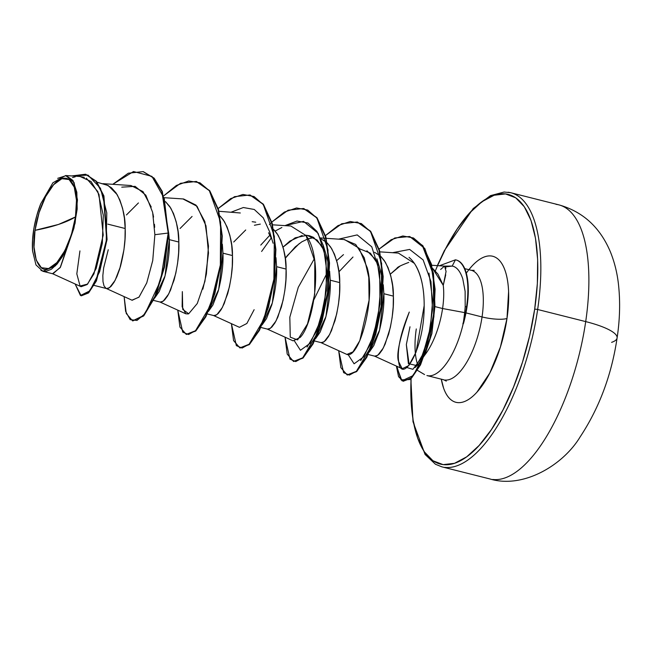 <?xml version="1.0" encoding="UTF-8"?>
<svg xmlns="http://www.w3.org/2000/svg" width="651" height="651" viewBox="0 0 651 651"><rect width="100%" height="100%" fill="white"/><g stroke="black" fill="none" stroke-linecap="round" stroke-linejoin="round"><path stroke-width="0.98" d="M617.115 337.788A56.531 12.727 -171.6 0 0 585.705 321.602A141.316 56.222 104.1 0 1 492.726 479.462A141.316 56.222 -75.9 0 0 585.705 321.602L537.653 309.494A141.316 56.222 104.1 0 1 444.674 467.353A141.316 56.222 -75.9 0 0 537.653 309.494A2.262 0.513 -171.6 0 0 534.658 309.306A139.062 55.319 104.1 0 1 461.388 460.249A139.062 55.319 104.1 0 1 411.082 378.516L410.993 399.022L413.141 420.351L417.649 438.18L424.33 451.827L432.939 460.753L443.128 464.635L454.52 463.317L466.677 456.847L479.12 445.471L491.383 429.636L502.987 409.935L513.493 387.142L522.493 362.127L529.637 335.843L534.658 309.306A2.262 0.513 8.4 0 1 537.653 309.494A141.316 56.222 -75.9 0 0 507.983 192.224A141.316 56.222 104.1 0 1 537.653 309.494L585.705 321.602A141.316 56.222 -75.9 0 0 556.035 204.341A141.316 56.222 104.1 0 1 585.705 321.602A56.531 12.727 8.4 0 1 617.115 337.788A56.531 12.727 8.4 0 1 611.606 342.353M35.016 230.332L58.476 224.449L75.475 216.938C72.977 239.495 58.045 267.423 48.613 268.578C38.564 273.868 30.768 253.467 35.016 230.332L34.015 247.022L36.244 260.148L41.371 267.716L48.613 268.578L56.857 262.589L64.856 250.676L71.398 234.645L75.475 216.938L76.476 200.248L74.247 187.122L69.12 179.554L61.886 178.691L53.634 184.681L45.635 196.594L39.093 212.625L35.016 230.332A46.62 18.545 104.1 0 1 61.886 178.691A46.62 18.545 104.1 0 1 75.475 216.938A301.478 67.859 8.4 0 1 58.476 224.449A301.478 67.859 8.4 0 1 35.016 230.332M462.788 278.823L462.747 278.701C460.102 271.052 456.587 266.837 452.193 266.072C456.595 266.837 460.111 271.044 462.747 278.701L465.123 291.371L465.196 306.816L466.588 306.645A56.58 22.508 -75.9 0 0 455.456 259.814L452.193 266.072L444.487 266.113L445.959 268.261M466.336 273.119A75.296 29.954 104.1 0 1 499.618 260.652A75.296 29.954 104.1 0 1 506.991 318.469A18.846 4.24 8.4 0 1 482.049 316.947A56.45 22.46 -75.9 0 0 470.201 270.1A56.45 22.46 -75.9 0 1 482.049 316.947L466.002 312.903L482.049 316.947A18.846 4.24 -171.6 0 0 506.991 318.469A75.296 29.954 104.1 0 1 473.733 395.426A75.296 29.954 104.1 0 1 441.297 379.175L443.632 388.248C445.691 394.034 448.449 398.111 451.908 400.471C455.366 402.831 459.264 403.286 463.602 401.854C467.931 400.422 472.374 397.2 476.914 392.195L489.845 372.95L500.399 347.064L506.991 318.469L508.602 291.518C508.26 283.177 507.056 276.105 504.997 270.311C502.938 264.526 500.18 260.449 496.721 258.089C493.263 255.729 489.365 255.273 485.036 256.706C480.698 258.138 476.263 261.36 471.715 266.365L468.891 269.693M416.29 328.934A56.45 22.46 -75.9 0 0 417.6 364.503A56.45 22.46 104.1 0 1 416.29 328.934M426.918 375.546A56.45 22.46 -75.9 0 0 463.26 323.449L464.668 312.61L442.582 308.525A50.404 20.051 104.1 0 1 424.607 355.308L418.487 364.145M409.235 365.008L406.338 344.566L408.389 363.665L416.803 365.585M445.723 274.812L443.258 285.358A50.404 20.051 104.1 0 1 442.582 308.525L464.668 312.61L465.196 306.816L464.668 312.61M440.637 269.473L444.487 266.113M439.36 265.771L455.456 259.814A56.58 22.508 104.1 0 1 466.588 306.645A56.58 22.508 104.1 0 1 462.869 323.986L463.488 323.506A56.58 22.508 -75.9 0 0 456.082 259.969A56.58 22.508 104.1 0 1 463.488 323.506L463.26 323.449A56.45 22.46 104.1 0 1 429.074 375.839M444.91 380.005A56.45 22.46 -75.9 0 0 482.049 316.947A56.45 22.46 -75.9 0 1 444.91 380.005M94.069 285.407L106.504 288.539L109.539 287.709L115.097 280.402L120.394 266.674C124.138 252.092 125.724 239.373 125.171 228.509L107.806 224.131L125.171 228.509C125.415 217.385 122.738 206.074 117.131 194.584L108.237 185.559L97.121 182.207M153.595 300.412L160.146 302.056L163.173 301.234L168.739 293.926L174.037 280.199C177.78 265.616 179.367 252.889 178.813 242.034L169.301 239.633C169.846 250.578 168.259 263.305 164.524 277.814L159.226 291.526L154.816 297.873M207.238 313.928L213.788 315.58L216.816 314.759L222.382 307.443L227.679 293.723C231.414 279.133 233.009 266.414 232.456 255.558L222.943 253.158C223.488 264.103 221.901 276.821 218.175 291.306L212.877 305.034L208.458 311.39M260.88 327.453L267.423 329.105L270.458 328.283L276.024 320.967L281.322 307.248C285.057 292.657 286.652 279.938 286.098 269.075L276.585 266.682C277.131 277.627 275.536 290.354 271.809 304.847L266.503 318.583L262.101 324.906M314.523 340.978L321.065 342.629L324.1 341.808L329.666 334.492L334.964 320.764C338.699 306.182 340.294 293.463 339.732 282.599L330.22 280.199C330.773 291.152 329.178 303.879 325.443 318.38L320.146 332.1L315.743 338.439M368.157 354.502L374.707 356.154L377.743 355.324L383.301 348.016L388.606 334.288C392.341 319.706 393.928 306.979 393.375 296.124L383.862 293.723C384.415 304.652 382.821 317.363 379.094 331.88L373.796 345.6L369.369 351.971M154.726 297.955L165.053 275.902L169.301 239.633L178.813 242.034C179.058 230.91 176.38 219.599 170.774 208.108L165.5 201.631L169.756 206.522L173.491 213.504L176.266 221.999L178.04 231.642L178.813 242.034L178.634 252.743L177.577 263.321L175.786 273.322L170.603 289.98L167.608 295.945L164.605 299.989L161.822 301.95L160.219 302.08M138.435 202.933L126.432 214.96M208.369 311.479L218.695 289.426L222.943 253.158L232.456 255.558C232.7 244.434 230.023 233.123 224.416 221.633L220.005 215.953L223.399 220.046L227.126 227.028L229.909 235.516L231.683 245.158L232.456 255.558L232.269 266.267L231.219 276.846L229.421 286.847L224.245 303.504L221.242 309.469L218.248 313.513L215.465 315.475L213.862 315.597M192.078 216.449L180.075 228.485M252.173 221.698L255.737 222.194M268.554 232.765L271.19 238.006M262.011 325.004L272.338 302.951L276.585 266.682L286.098 269.075C286.342 257.951 283.665 246.648 278.058 235.149L273.648 229.477L277.041 233.563L280.768 240.553L283.543 249.04L285.317 258.683L286.098 269.075L285.911 279.792L284.861 290.362L283.063 300.371L277.887 317.029L274.885 322.994L271.89 327.03L269.107 328.999L267.496 329.121M260.31 224.107L254.411 225.27L260.31 224.107M245.72 229.974L233.717 242.009M305.807 235.223L309.371 235.719L313.294 237.257L322.188 246.281L324.833 251.522L317.2 240.056L306.963 235.296L295.155 237.818L283.03 247.128L289.866 241.09L302.129 235.475M315.654 338.528L325.98 316.476L330.22 280.199L339.732 282.599C339.985 271.475 337.299 260.164 331.693 248.674L327.29 242.994L330.675 247.087L334.411 254.077L337.185 262.565L338.959 272.208L339.732 282.599L339.553 293.308L338.504 303.887L336.705 313.896L331.53 330.545L328.527 336.51L325.533 340.554L322.75 342.516L321.138 342.646M326.761 242.498L320.902 238.762L326.761 242.498M299.362 243.498L287.36 255.534L285.268 258.325L295.261 246.875L301.836 241.814L308.411 238.673L313.953 237.631L308.053 238.795M313.912 299.672L327.103 272.793M336.681 260.644L343.476 254.631M366.92 250.765L375.814 259.79L378.475 265.047L370.37 253.158L359.458 248.747M369.296 352.045L379.614 330L383.862 293.723L393.375 296.124C393.627 285 390.942 273.689 385.335 262.198L380.925 256.518L384.318 260.612L388.053 267.594L390.828 276.089L392.602 285.732L393.375 296.124L393.196 306.833L392.146 317.411L390.348 327.412L385.164 344.07L382.17 350.035L379.175 354.079L376.384 356.04L374.781 356.17M380.404 256.022L374.545 252.287L380.404 256.022M352.997 257.023L338.911 271.833M408.755 262.41C401.057 265.315 397.134 267.26 396.988 268.253L390.315 274.169L399.974 266.121M428.968 273.094L432.687 299.981L430.27 328.893L423.492 353.192L415.086 367.555L418.593 364.039L424.607 355.308A50.404 20.051 -75.9 0 0 442.582 308.525L434.868 306.58L442.582 308.525A50.404 20.051 -75.9 0 0 443.258 285.358L432.467 268.228L437.96 274.136L443.258 285.358L446.065 271.467L444.592 266.113L431.743 265.258M81.106 286.709L87.153 284.544L93.947 273.876L103.224 235.084L98.993 194.421L91.034 181.531L80.073 176.486L65.653 175.534L74.035 182.41L77.461 199.849L75.093 223.212L60.193 267.626L52.536 273.689L81.106 286.709M42.828 271.28L52.934 273.827L60.462 267.146L67.631 246.371L55.408 265.868L42.828 271.28L35.984 264.916L32.558 250.887L32.55 239.885L33.99 227.842L36.782 215.53L40.753 203.739L52.902 182.785L65.653 175.534M424.916 354.689L431.882 333.564L434.811 307.402L431.865 333.629M132.812 320.91L143.578 316.012L155.19 296.913L164.443 267.333L168.642 233.148L168.194 233.042L164.036 267.024L154.873 296.498L143.342 315.678L132.584 320.862L143.79 315.792L155.32 296.612L164.483 267.138L168.642 233.148L162.245 191.394L154.084 178.122L143.334 171.677L154.222 178.268L162.311 191.549L168.642 233.148L168.194 233.042L161.863 191.435L153.774 178.154L143.106 171.62L128.28 173.207L112.769 184.314L133.488 171.538L151.919 176.364L164.264 198.49L168.194 233.042L154.873 234.694L152.635 212.316L145.848 195.219L135.115 186.349L121.753 187.162M81.383 295.806L88.52 292.95L96.283 281.159L107.049 239.633L103.891 195.91L96.364 181.271L85.712 174.305L96.478 181.409L103.924 196.008L107.065 239.438L96.446 280.817L88.739 292.73L81.155 295.757L88.292 292.616L95.998 280.703L106.618 239.324L103.476 195.894L96.031 181.295L85.484 174.24L71.765 175.941L87.999 175.086L100.457 188.253L106.788 212.885L106.178 243.23L99.644 271.703L89.846 290.883L80.447 295.505L75.15 283.999L81.155 295.757M79.935 250.92L76.818 273.859L80.089 286.033L87.616 284.064L96.177 268.448L102.321 243.311L103.297 215.253L97.805 191.54L86.282 178.154M84.329 177.341L79.78 176.47M75.247 176.82L72.505 177.56M101.344 183.558L106.154 184.599L111.508 187.797L116.114 192.997L119.849 199.979L122.624 208.475L124.398 218.118L125.171 228.509L124.992 239.218L123.942 249.797L119.76 268.814L116.96 276.455L113.966 282.42L110.963 286.464L108.18 288.426L106.577 288.556M132.584 320.862L126.278 313.53L124.121 296.612L125.619 311.381L130.167 319.641L136.987 320.438L145.1 313.636L160.618 280.475L168.194 233.042L154.873 234.694L152.725 260.587L146.752 282.876L139.062 297.043L132.153 300.274L106.072 288.385L104.03 285.952L102.996 281.655L102.842 275.568L103.647 267.984L108.245 249.748M409.023 257.365C421.97 268.342 424.257 291.713 424.167 305.734C424.411 350.759 401.431 385.246 398.656 361.614C396.036 355.243 399.576 338.723 409.276 312.065C400.634 333.157 397.094 349.677 398.656 361.614L402.18 368.718L408.738 365.618L416.062 352.11L424.167 305.734C424.265 288.043 421.018 273.933 414.435 263.395L398.428 253.093L379.875 251.856M320.634 342.475L346.869 354.429C359.23 359.36 376.058 298.5 367.221 267.797L358.994 248.145L344.501 239.544L326.232 238.331M266.991 328.95L293.08 340.839L300.144 337.446C313.888 323.742 323.929 258.577 306.051 235.564L290.875 226.027L272.59 224.815M281.875 227.508L275.129 231.064M269.88 235.166L260.774 245.077L269.88 235.166M213.349 315.434L239.43 327.315L246.851 323.49L254.134 309.689M240.309 212.983L218.948 211.29M182.947 198.937L197.041 206.261L205.985 225.807L208.491 253.068L204.919 281.37L197.261 303.529L188.692 313.774L182.736 309.396L182.337 291.615L182.134 306.759L185.804 313.798L188.204 313.937M202.86 289.158L206.408 273.933L208.475 246.094L204.821 221.56L195.992 205.122L183.582 198.978L164.443 197.709M154.669 227.321L154.45 224.318M153.555 217.084L152.961 213.837M151.244 207.034L143 191.597L130.924 185.519L102.866 183.655M409.992 326.794L406.338 344.566M406.834 367.514L412.889 369.32L421.067 358.595L428.529 337.177L432.508 309.51L430.986 281.655L423.142 259.936L409.658 249.423L392.537 252.694M348.187 354.657L354.087 363.795L363.86 356.748L373.764 335.07L379.972 304.212L379.688 272.061L371.786 246.827L357.196 234.905L338.601 239.153M294.553 341.14L300.445 350.279L310.226 343.223L320.121 321.545L326.338 290.688L326.045 258.537L318.144 233.302L303.553 221.381L284.959 225.628L296.986 221.047L307.915 222.992L316.891 231.341L323.246 245.272L327.111 273.298L324.418 304.147L316.801 330.757L307.052 347.073M271.198 238.054L261.612 251.465L271.198 238.054M186.227 334.378L179.92 327.054L177.764 310.128L182.744 332.156L188.521 334.516L195.593 330.602L210.33 305.571L220.347 265.014L220.616 222.081L209.37 190.719L199.938 182.776L188.692 180.986L176.38 185.454L163.832 195.739L180.49 183.313L196.252 181.45L209.329 190.662L218.126 209.728L221.804 235.874L220.315 265.242L214.407 293.503L205.48 316.467L195.406 330.781L186.227 334.378L195.853 330.895L205.928 316.581L214.854 293.617L220.762 265.356L222.251 235.987L218.565 209.842L209.777 190.776L196.472 181.507L209.663 190.637L218.541 209.736L222.251 236.012L220.738 265.543L214.765 293.918L205.757 316.907L195.625 331.09L186.455 334.435M239.869 347.903L233.563 340.579L231.398 323.653L236.354 345.64L242.091 348.049L249.13 344.224L263.826 319.47L273.9 279.181L274.356 236.321L263.37 204.715L254.069 196.537L242.937 194.454L230.706 198.579L218.199 208.515L234.498 196.675L249.894 194.974L262.971 204.194L271.76 223.252L275.438 249.398L273.957 278.766L268.049 307.028L259.122 329.992L249.048 344.298L239.869 347.903L249.496 344.412L259.57 330.106L268.497 307.134L274.405 278.88L275.886 249.512L272.208 223.366L263.419 204.3L250.122 195.031L263.313 204.162L272.183 223.269L275.894 249.536L274.38 279.067L268.407 307.443L259.399 330.423L249.268 344.615L240.097 347.959M293.511 361.427L287.205 354.095L285.04 337.177L289.988 359.157L295.733 361.574L302.764 357.749L317.468 332.995L327.543 292.698L327.998 249.846L317.013 218.24L307.711 210.061L296.579 207.97L284.349 212.096L271.833 222.04L288.141 210.2L303.545 208.499L316.614 217.719L325.402 236.785L329.08 262.923L327.599 292.291L321.684 320.544L312.765 343.508L302.691 357.822L293.511 361.427L303.138 357.936L313.204 343.622L322.131 320.658L328.047 292.405L329.528 263.037L325.85 236.899L317.061 217.833L303.765 208.556L316.956 217.686L325.825 236.793L329.528 263.061L328.023 292.592L322.042 320.967L313.041 343.948L302.91 358.14L293.739 361.476M347.154 374.952L340.847 367.62L338.683 350.702L343.63 372.681L349.367 375.09L356.406 371.273L371.111 346.519L381.185 306.222L381.632 263.362L370.647 231.764L361.354 223.586L350.222 221.495L337.991 225.62L325.476 235.556L341.783 223.724L357.187 222.024L370.256 231.243L379.045 250.31L382.723 276.447L381.242 305.815L375.326 334.069L366.399 357.033L356.333 371.347L347.154 374.952L356.772 371.461L366.847 357.147L375.773 334.183L381.689 305.929L383.17 276.561L379.492 250.415L370.704 231.349L357.407 222.081L370.598 231.211L379.468 250.318L383.17 276.585L381.665 306.116L375.684 334.484L366.684 357.472L356.553 371.656L347.382 375M403.164 381.274L398.558 376.636L396.394 366.074L401.944 380.786L413.409 375.456L425.844 350.702L433.835 313.318L433.208 274.299L422.353 245.508L413.475 237.973L402.863 235.971L391.17 239.698L379.118 249.081L394.807 237.957L409.512 236.516L422.369 245.533L430.986 263.997L434.656 289.052L433.428 316.899L420.09 364.739L411.155 377.922L403.164 381.274L411.603 378.036L420.538 364.853L433.875 317.013L435.104 289.166L431.434 264.111L422.816 245.647L409.731 236.573L424.794 248.47L433.476 273.339L434.925 305.669L429.896 338.496L420.522 364.894L409.813 379.557L401.016 379.834L396.841 366.285M269.424 224.603L271.516 222.365L269.424 224.603M154.873 234.694L152.741 260.538L146.735 282.949L138.948 297.198L131.95 300.176M306.051 235.564L314.807 261.214L314.677 294.382L307.508 323.913L297.613 339.895L290.265 337.177L289.825 317.167L298.264 287.335L314.409 258.593M343.891 239.503L355.674 244.459L364.251 257.788L368.775 277.407L369.084 300.184L359.808 340.66L352.948 351.898L346.869 354.429M445.553 266.877L452.193 266.072L455.456 259.814M169.301 239.633L168.397 238.494L169.301 239.633L168.642 232.602M231.317 212.112L243.344 207.523L254.281 209.476L263.248 217.816L269.604 231.748L273.086 243.23M382.829 281.395L380.371 270.279L376.88 258.789L380.745 286.822L378.06 317.672L370.435 344.281L360.695 360.597M383.862 293.723L383.26 284.739M330.22 280.199L329.618 271.215M329.186 267.87L326.729 256.754L323.246 245.272M276.585 266.682L275.975 257.69M222.943 253.158L222.333 244.166M437.562 265.649L445.642 248.625L457.246 228.932L469.509 213.089L481.96 201.712L494.109 195.243L505.502 193.925L515.698 197.806L524.299 206.741L530.98 220.38L535.488 238.209L537.645 259.537L537.36 283.543L534.658 309.306A139.062 55.319 104.1 0 0 510.889 195.267A139.062 55.319 104.1 0 0 435.364 270.865M57.695 178.341L66.223 175.591L72.969 180.482L76.834 192.257L77.184 209.036L73.945 228.119L67.631 246.371L62.594 256.307L57.036 264.119L51.323 269.278L45.847 271.451L40.956 270.547M462.869 323.986A56.58 22.508 -75.9 0 0 466.588 306.645L465.196 306.816M32.558 250.887A50.086 19.929 104.1 0 1 40.753 203.739M437.334 265.632L444.316 250.684L473.22 208.532L490.439 195.65L504.134 192.021L510.872 192.753L558.924 204.87C582.848 211.624 599.994 227.264 610.361 251.799C614.454 261.905 617.148 272.688 618.45 284.153C620.362 301.494 619.915 319.438 617.091 337.983C611.623 374.87 599.319 407.827 580.163 436.862C563.164 465.164 523.176 489.113 489.829 478.933L441.785 466.816L435.429 464.236L425.07 454.463L413.011 421.742L410.846 378.727M464.781 268.66L471.357 270.311L474.197 270.36M424.55 374.561L417.486 370.395M426.991 375.57L443.754 379.793L446.285 381.104M85.932 174.354L85.484 174.24M143.554 171.734L143.106 171.62M159.715 301.909L185.804 313.798M320.552 237.957L325.809 238.307M374.276 355.999L402.18 368.718M196.252 181.45L196.7 181.564M249.894 194.974L250.342 195.088M303.545 208.499L303.984 208.613M357.187 222.024L357.627 222.137M409.512 236.516L409.959 236.622M456.31 260.018L455.863 259.912"/></g></svg>
